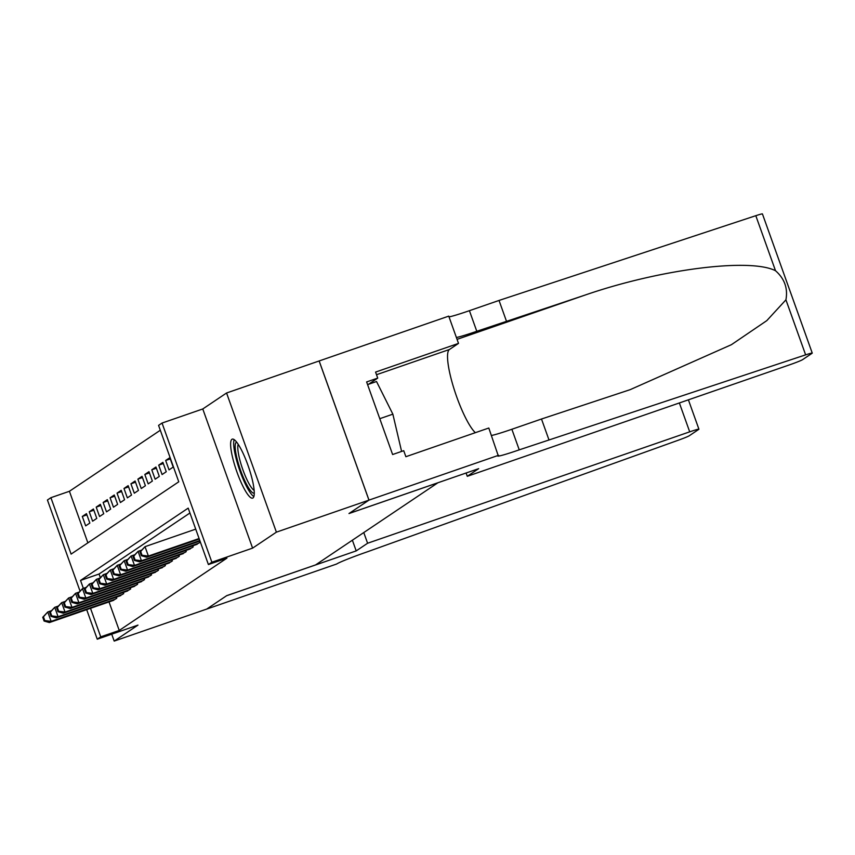 <?xml version="1.0" encoding="UTF-8"?>
<svg xmlns="http://www.w3.org/2000/svg" width="855" height="855" viewBox="0 0 855 855"><rect width="100%" height="100%" fill="white"/><g stroke="black" fill="none" stroke-linecap="round" stroke-linejoin="round"><path stroke-width="1.28" d="M231.94 439.299A31.208 6.316 -109.1 0 0 236.75 471.49A31.208 6.316 -109.1 0 0 252.653 498.123A31.208 6.316 -109.1 0 0 252.952 497.973A31.208 6.316 -109.1 0 0 248.142 465.783A31.208 6.316 -109.1 0 0 232.25 439.139A31.208 6.316 -109.1 0 0 231.94 439.299M79.953 590.848L47.431 500.025L50.905 497.685L71.104 554.104L178.77 481.803L158.57 425.384L162.044 423.054L211.88 562.216L208.406 564.546L188.196 508.127L80.53 580.438L83.363 588.358M498.572 455.298L368.986 500.111L349.086 513.481L478.672 468.658L467.279 476.31L789.389 364.903A12.002 0.631 160.3 0 0 802.578 359.656L812.058 353.297A12.002 0.631 160.3 0 0 812.25 353.094A12.002 0.631 160.3 0 0 805.634 354.857L519.241 449.848A28.001 1.464 -19.7 0 1 497.738 456.025A28.001 1.464 -19.7 0 1 498.187 455.555L488.804 428.024L405.879 456.709L403.72 450.692L392.616 454.529L366.624 381.939L377.728 378.102L375.569 372.085L458.504 343.4L448.747 316.126L226.564 392.99L202.774 408.968L162.044 423.054M160.312 430.247L69.415 491.283L50.905 497.685M319.129 360.97L368.954 500.132L276.389 532.152L226.564 392.99M111.727 634.186L114.196 641.079L137.986 625.101L97.256 639.187L86.686 609.647M368.954 500.132L348.979 513.545L437.835 482.819L315.58 564.92L226.725 595.646L206.75 609.059L114.196 641.079M195.838 544.753L200.134 542.305L199.717 541.151M188.891 549.412L193.187 546.965L192.77 545.811M181.944 554.083L186.24 551.635L185.824 550.481M174.997 558.742L179.293 556.295L178.877 555.141M168.05 563.413L172.347 560.966L171.93 559.801M161.103 568.073L165.4 565.625L164.983 564.471M154.157 572.743L158.453 570.296L158.036 569.131M147.21 577.403L151.506 574.955L151.089 573.801M140.263 582.073L144.559 579.626L144.142 578.461M133.316 586.733L137.612 584.286L137.195 583.131M126.369 591.404L130.665 588.956L130.249 587.791M119.422 596.063L123.719 593.616L123.302 592.462M86.9 514.86L82.304 516.452L86.473 513.652L89.839 523.057L85.671 525.857L82.304 516.452M93.847 510.2L89.251 511.792L93.419 508.992L96.786 518.397L92.618 521.197L89.251 511.792M100.794 505.529L96.198 507.122L100.366 504.322L103.733 513.727L99.565 516.527L96.198 507.122M107.741 500.87L103.145 502.462L107.313 499.662L110.68 509.067L106.512 511.867L103.145 502.462M114.688 496.199L110.092 497.792L114.26 494.992L117.627 504.397L113.459 507.197L110.092 497.792M121.634 491.54L117.039 493.132L121.207 490.332L124.574 499.737L120.405 502.537L117.039 493.132M128.581 486.869L123.986 488.462L128.154 485.661L131.52 495.066L127.352 497.867L123.986 488.462M135.528 482.209L130.933 483.802L135.101 481.002L138.467 490.407L134.299 493.207L130.933 483.802M142.475 477.55L137.879 479.131L142.048 476.342L145.414 485.736L141.246 488.536L137.879 479.131M149.422 472.879L144.826 474.472L148.994 471.671L152.361 481.076L148.193 483.877L144.826 474.472M156.369 468.219L151.773 469.801L155.941 467.012L159.308 476.406L155.14 479.206L151.773 469.801M163.316 463.549L158.72 465.141L162.888 462.341L166.255 471.746L162.087 474.546L158.72 465.141M170.263 458.889L165.667 460.471L169.835 457.682L173.202 467.076L169.034 469.876L165.667 460.471M69.415 491.283L87.873 542.84M109.023 601.92L119.24 630.445L226.917 558.144L208.406 564.546M189.938 512.989L99.041 574.026L100.281 577.488M112.475 600.734L116.772 598.286L116.355 597.121M202.774 408.968L252.599 548.13L276.389 532.152M252.599 548.13L211.88 562.216M119.24 630.445L100.73 636.847L97.256 639.187M90.512 608.322L100.73 636.847M99.041 574.026L80.53 580.438M42.75 617.278L44.097 621.04L44.791 620.57L43.445 616.808L42.75 617.278L47.773 611.977L51.14 621.382L115.553 599.098M44.791 620.57L51.14 621.382L49.398 622.547L113.822 600.263M43.445 616.808L47.773 611.977L51.118 610.812M44.097 621.04L49.398 622.547M254.266 493.121A27.007 5.472 70.9 0 1 243.002 476.652A27.007 5.472 70.9 0 1 235.189 447.197A27.007 5.472 70.9 0 1 236.611 442.078M238.224 444.322A24.998 5.066 -109.1 0 0 237.797 448.063A24.998 5.066 -109.1 0 0 243.974 472.708A24.998 5.066 -109.1 0 0 254.138 490.364M234.163 439.63A31.004 6.274 -109.1 0 0 233.682 444.173A31.004 6.274 -109.1 0 0 241.27 474.557A31.004 6.274 -109.1 0 0 253.85 496.563M367.575 384.611L376.521 381.522L392.862 414.162L401.604 451.429M379.78 418.694L392.862 414.162M363.77 532.558L367.597 543.246L689.707 431.839L679.362 402.951M688.403 399.83L698.92 429.199A12.002 0.631 160.3 0 1 698.727 429.402L689.248 435.772A12.002 0.631 160.3 0 1 678.774 440.047L367.458 551.774A28.001 1.464 160.3 0 0 336.678 564.011L206.718 609.081L226.618 595.721L356.204 550.898L367.597 543.246M352.378 540.21L356.204 550.898M698.92 429.199A12.002 0.631 160.3 0 0 689.707 431.839M548.867 439.609L541.493 419.014L630.156 389.666L731.399 344.693L766.796 320.636L785.927 299.827C788.021 288.381 784.548 278.687 775.506 270.725C749.931 257.718 660.039 269.207 585.141 295.05L476.791 331.28A28.001 1.464 -19.7 0 1 456.388 337.479M506.406 321.042L499.031 300.447L469.416 310.686A28.001 1.464 -19.7 0 1 449.014 316.884M491.465 435.462A28.001 1.464 -19.7 0 0 511.867 429.263L541.493 419.014M775.506 270.725L755.809 215.695L499.031 300.447M368.986 500.111L319.161 360.949M467.279 476.31L466.093 473.007M475.348 432.683A45.005 9.116 70.9 0 1 453.845 388.288A45.005 9.116 70.9 0 1 449.441 349.492L458.504 343.4M755.809 215.695A12.002 0.631 -19.7 0 1 762.425 213.921L812.25 353.094M368.516 384.29L377.728 378.102M49.697 612.618L51.044 616.38L51.738 615.91L50.392 612.148L49.697 612.618L54.72 607.317L58.087 616.712L122.5 594.428M51.738 615.91L58.087 616.712L56.345 617.876L120.769 595.604M50.392 612.148L54.72 607.317L58.065 606.152M51.044 616.38L56.345 617.876M56.644 607.948L57.99 611.71L58.685 611.24L57.338 607.478L56.644 607.948L61.667 602.647L65.033 612.052L129.447 589.768M58.685 611.24L65.033 612.052L63.291 613.217L127.716 590.933M57.338 607.478L61.667 602.647L65.012 601.482M57.99 611.71L63.291 613.217M63.591 603.288L64.937 607.05L65.632 606.58L64.285 602.818L63.591 603.288L68.603 597.987L71.98 607.381L136.394 585.109M65.632 606.58L71.98 607.381L70.238 608.546L134.663 586.274M64.285 602.818L68.603 597.987L71.959 596.822M64.937 607.05L70.238 608.546M70.538 598.618L71.884 602.38L72.579 601.909L71.232 598.158L70.538 598.618L75.55 593.317L78.917 602.722L143.341 580.438M72.579 601.909L78.917 602.722L77.185 603.886L141.609 581.603M71.232 598.158L75.55 593.317L78.906 592.162M71.884 602.38L77.185 603.886M77.484 593.958L78.831 597.72L79.526 597.25L78.179 593.488L77.484 593.958L82.497 588.657L85.863 598.051L150.288 575.778M79.526 597.25L85.863 598.051L84.132 599.227L148.556 576.943M78.179 593.488L82.497 588.657L85.853 587.492M78.831 597.72L84.132 599.227M84.431 589.287L85.778 593.049L86.473 592.579L85.126 588.828L84.431 589.287L89.444 583.986L92.81 593.391L157.235 571.108M86.473 592.579L92.81 593.391L91.079 594.556L155.503 572.273M85.126 588.828L89.444 583.986L92.8 582.832M85.778 593.049L91.079 594.556M91.378 584.628L92.725 588.39L93.419 587.919L92.073 584.157L91.378 584.628L96.391 579.327L99.757 588.721L164.181 566.448M93.419 587.919L99.757 588.721L98.026 589.897L162.45 567.613M92.073 584.157L96.391 579.327L99.746 578.162M92.725 588.39L98.026 589.897M98.325 579.957L99.672 583.719L100.366 583.26L99.02 579.498L98.325 579.957L103.337 574.656L106.704 584.061L171.128 561.778M100.366 583.26L106.704 584.061L104.973 585.226L169.397 562.943M99.02 579.498L103.337 574.656L106.693 573.502M99.672 583.719L104.973 585.226M105.272 575.297L106.619 579.059L107.313 578.589L105.967 574.827L105.272 575.297L110.284 569.996L113.651 579.391L178.075 557.118M107.313 578.589L113.651 579.391L111.92 580.566L176.344 558.283M105.967 574.827L110.284 569.996L113.64 568.832M106.619 579.059L111.92 580.566M112.219 570.627L113.565 574.389L114.26 573.929L112.913 570.167L112.219 570.627L117.231 565.326L120.598 574.731L185.022 552.448M114.26 573.929L120.598 574.731L118.866 575.896L183.291 553.613M112.913 570.167L117.231 565.326L120.587 564.172M113.565 574.389L118.866 575.896M119.166 565.967L120.512 569.729L121.207 569.259L119.86 565.497L119.166 565.967L124.178 560.666L127.545 570.071L191.969 547.788M121.207 569.259L127.545 570.071L125.813 571.236L190.238 548.953M119.86 565.497L124.178 560.666L127.534 559.501M120.512 569.729L125.813 571.236M126.113 561.297L127.459 565.059L128.154 564.599L126.807 560.837L126.113 561.297L131.125 555.996L134.492 565.401L198.916 543.117M128.154 564.599L134.492 565.401L132.76 566.566L197.174 544.282M126.807 560.837L131.125 555.996L134.481 554.842M127.459 565.059L132.76 566.566M133.059 556.637L134.406 560.399L135.101 559.929L133.754 556.167L133.059 556.637L138.072 551.336L141.438 560.741L199.814 540.552M135.101 559.929L141.438 560.741L139.707 561.906L199.985 541.055M133.754 556.167L138.072 551.336L141.428 550.171M134.406 560.399L139.707 561.906M140.006 551.967L141.353 555.729L142.048 555.269L140.701 551.507L140.006 551.967L145.019 546.666L148.385 556.071L199.087 538.532M142.048 555.269L148.385 556.071L146.654 557.236L199.268 539.035M140.701 551.507L145.019 546.666L195.72 529.127M141.353 555.729L146.654 557.236M476.791 331.28L469.416 310.686M511.867 429.263L519.241 449.848M805.634 354.857L785.927 299.827M585.141 295.05L457.062 339.35M376.51 374.714L449.441 349.492"/></g></svg>
